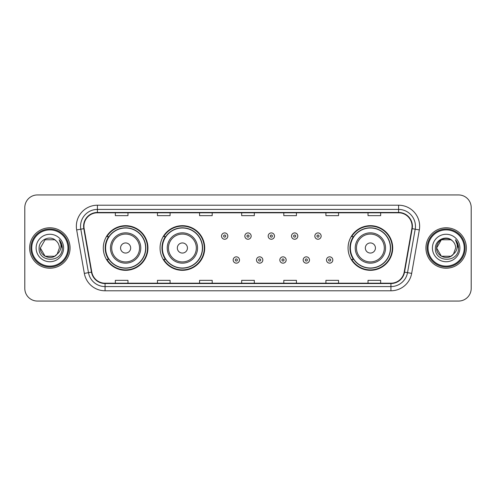 <?xml version="1.0" encoding="UTF-8"?>
<svg xmlns="http://www.w3.org/2000/svg" width="496" height="496" viewBox="0 0 496 496"><rect width="100%" height="100%" fill="white"/><g stroke="black" fill="none" stroke-linecap="round" stroke-linejoin="round"><path stroke-width="0.74" d="M348.062 248A22.32 22.32 0 0 0 370.382 270.32A22.32 22.32 0 0 0 392.702 248A22.32 22.32 0 0 0 370.382 225.68A22.32 22.32 0 0 0 348.062 248M160.065 248A22.32 22.32 0 0 0 182.385 270.32A22.32 22.32 0 0 0 204.705 248A22.32 22.32 0 0 0 182.385 225.68A22.32 22.32 0 0 0 160.065 248M103.298 248A22.32 22.32 0 0 0 125.618 270.32A22.32 22.32 0 0 0 147.938 248A22.32 22.32 0 0 0 125.618 225.68A22.32 22.32 0 0 0 103.298 248M108.649 259.371A20.423 20.423 0 0 1 108.649 236.629M165.422 259.371A20.423 20.423 0 0 1 165.422 236.629M353.412 259.371A20.423 20.423 0 0 1 353.412 236.629M24.8 207.57L24.8 288.43A12.636 12.636 0 0 0 37.436 301.06L458.564 301.06A12.636 12.636 0 0 0 471.2 288.43L471.2 207.57A12.636 12.636 0 0 0 458.564 194.94L37.436 194.94A12.636 12.636 0 0 0 24.8 207.57L24.8 288.43M29.642 248A20.212 20.212 0 0 0 49.86 268.212A20.212 20.212 0 0 0 70.072 248A20.212 20.212 0 0 0 49.86 227.788A20.212 20.212 0 0 0 29.642 248A20.212 20.212 0 0 0 49.86 268.212A20.212 20.212 0 0 0 70.072 248A20.212 20.212 0 0 0 49.86 227.788A20.212 20.212 0 0 0 29.642 248M425.928 248A20.212 20.212 0 0 0 446.14 268.212A20.212 20.212 0 0 0 466.358 248A20.212 20.212 0 0 0 446.14 227.788A20.212 20.212 0 0 0 425.928 248A20.212 20.212 0 0 0 446.14 268.212A20.212 20.212 0 0 0 466.358 248A20.212 20.212 0 0 0 446.14 227.788A20.212 20.212 0 0 0 425.928 248M83.929 226.269A13.479 13.479 0 0 1 97.402 212.796L398.598 212.796A13.479 13.479 0 0 1 411.866 228.613L404.203 272.068A13.479 13.479 0 0 1 390.935 283.204L105.065 283.204A13.479 13.479 0 0 1 91.797 272.068L84.134 228.613A13.479 13.479 0 0 1 83.929 226.269M83.588 226.269A13.814 13.814 0 0 0 83.799 228.668L91.462 272.13A13.814 13.814 0 0 0 105.065 283.545L390.935 283.545A13.814 13.814 0 0 0 404.538 272.13L412.201 228.668A13.814 13.814 0 0 0 398.598 212.455L97.402 212.455A13.814 13.814 0 0 0 83.588 226.269M76.669 229.927A21.055 21.055 0 0 1 97.402 205.214L398.598 205.214A21.055 21.055 0 0 1 419.331 229.927L411.668 273.389A21.055 21.055 0 0 1 390.935 290.786L105.065 290.786A21.055 21.055 0 0 1 84.332 273.389L76.669 229.927L80.811 229.195A16.845 16.845 0 0 1 97.402 209.424L398.598 209.424A16.845 16.845 0 0 1 415.189 229.195L407.52 272.657A16.845 16.845 0 0 1 390.935 286.576L105.065 286.576A16.845 16.845 0 0 1 88.48 272.657L80.811 229.195A16.845 16.845 0 0 1 80.557 226.269M458.564 194.94L37.436 194.94M37.436 301.06L458.564 301.06M471.2 288.43L471.2 207.57M404.538 272.13L407.52 272.657L415.189 229.195L419.331 229.927M241.682 212.796L241.682 215.648L254.318 215.648L254.318 212.796M199.572 212.796L199.572 215.648L212.201 215.648L212.201 212.796M157.455 212.796L157.455 215.648L170.091 215.648L170.091 212.796M115.345 212.796L115.345 215.648L127.98 215.648L127.98 212.796M283.799 212.796L283.799 215.648L296.428 215.648L296.428 212.796M325.909 212.796L325.909 215.648L338.545 215.648L338.545 212.796M368.02 212.796L368.02 215.648L380.655 215.648L380.655 212.796M254.318 283.204L254.318 280.352L241.682 280.352L241.682 283.204M212.201 283.204L212.201 280.352L199.572 280.352L199.572 283.204M170.091 283.204L170.091 280.352L157.455 280.352L157.455 283.204M127.98 283.204L127.98 280.352L115.345 280.352L115.345 283.204M296.428 283.204L296.428 280.352L283.799 280.352L283.799 283.204M338.545 283.204L338.545 280.352L325.909 280.352L325.909 283.204M380.655 283.204L380.655 280.352L368.02 280.352L368.02 283.204M54.616 256.246A9.523 9.523 0 0 0 57.189 254.076L56.997 254.299C51.844 260.902 39.847 256.463 40.337 248L45.099 239.754M67.964 248A18.11 18.11 0 0 0 49.86 229.89A18.11 18.11 0 0 0 31.75 248A18.11 18.11 0 0 0 49.86 266.11A18.11 18.11 0 0 0 67.964 248M68.808 248A18.953 18.953 0 0 0 49.86 229.047A18.953 18.953 0 0 0 30.907 248A18.953 18.953 0 0 0 49.86 266.953A18.953 18.953 0 0 0 68.808 248M57.189 254.076L54.616 256.246L45.099 256.246L40.337 248L45.099 239.754L54.616 239.754L56.091 240.808C50.251 234.682 39.004 239.729 39.11 248C38.037 262.694 61.864 263.078 62.254 248.713L62.273 248C62.236 244.875 61.2 242.135 59.154 239.773C60.71 242.321 61.256 245.067 60.797 248C60.376 250.455 59.173 252.476 57.189 254.076L54.616 256.246L45.099 256.246L40.337 248L45.099 256.246L54.616 256.246L57.189 254.076L59.377 248C59.322 245.129 58.23 242.73 56.091 240.808M36.127 248A13.733 13.733 0 0 0 49.86 261.733A13.733 13.733 0 0 0 63.587 248A13.733 13.733 0 0 0 49.86 234.267A13.733 13.733 0 0 0 36.127 248M59.247 239.878L62.267 248.36M59.154 239.773L61.634 244.075M130.671 248A5.053 5.053 0 0 0 125.618 242.947A5.053 5.053 0 0 0 120.565 248A5.053 5.053 0 0 0 125.618 253.053A5.053 5.053 0 0 0 130.671 248M140.777 248A15.159 15.159 0 0 0 125.618 232.841A15.159 15.159 0 0 0 110.459 248A15.159 15.159 0 0 0 125.618 263.159A15.159 15.159 0 0 0 140.777 248A15.159 15.159 0 0 1 125.618 263.159A15.159 15.159 0 0 1 110.459 248M145.626 248A20.001 20.001 0 0 0 125.618 227.999A20.001 20.001 0 0 0 105.617 248A20.001 20.001 0 0 0 125.618 268.001A20.001 20.001 0 0 0 145.626 248M147.517 248A21.898 21.898 0 0 1 106.907 259.371L108.934 259.371A20.193 20.193 0 0 0 145.812 248.05A20.193 20.193 0 0 0 108.934 236.629L106.907 236.629A21.898 21.898 0 0 1 147.517 248M187.438 248A5.053 5.053 0 0 0 182.385 242.947A5.053 5.053 0 0 0 177.332 248A5.053 5.053 0 0 0 182.385 253.053A5.053 5.053 0 0 0 187.438 248M197.551 248A15.159 15.159 0 0 0 182.385 232.841A15.159 15.159 0 0 0 167.226 248A15.159 15.159 0 0 0 182.385 263.159A15.159 15.159 0 0 0 197.551 248A15.159 15.159 0 0 1 182.385 263.159A15.159 15.159 0 0 1 167.226 248M202.393 248A20.001 20.001 0 0 0 182.385 227.999A20.001 20.001 0 0 0 162.384 248A20.001 20.001 0 0 0 182.385 268.001A20.001 20.001 0 0 0 202.393 248M204.284 248A21.898 21.898 0 0 1 163.674 259.371L165.701 259.371A20.193 20.193 0 0 0 202.579 248.05A20.193 20.193 0 0 0 165.701 236.629L163.674 236.629A21.898 21.898 0 0 1 204.284 248M375.435 248A5.053 5.053 0 0 0 370.382 242.947A5.053 5.053 0 0 0 365.329 248A5.053 5.053 0 0 0 370.382 253.053A5.053 5.053 0 0 0 375.435 248M385.541 248A15.159 15.159 0 0 0 370.382 232.841A15.159 15.159 0 0 0 355.223 248A15.159 15.159 0 0 0 370.382 263.159A15.159 15.159 0 0 0 385.541 248A15.159 15.159 0 0 1 370.382 263.159A15.159 15.159 0 0 1 355.223 248M390.383 248A20.001 20.001 0 0 0 370.382 227.999A20.001 20.001 0 0 0 350.374 248A20.001 20.001 0 0 0 370.382 268.001A20.001 20.001 0 0 0 390.383 248M392.28 248A21.898 21.898 0 0 1 351.664 259.371L353.698 259.371A20.193 20.193 0 0 0 390.575 248.05A20.193 20.193 0 0 0 353.698 236.629L351.664 236.629A21.898 21.898 0 0 1 392.28 248M450.901 256.246A9.523 9.523 0 0 0 453.474 254.076L451.441 255.911M464.25 248A18.11 18.11 0 0 0 446.14 229.89A18.11 18.11 0 0 0 428.036 248A18.11 18.11 0 0 0 446.14 266.11A18.11 18.11 0 0 0 464.25 248M465.093 248A18.953 18.953 0 0 0 446.14 229.047A18.953 18.953 0 0 0 427.192 248A18.953 18.953 0 0 0 446.14 266.953A18.953 18.953 0 0 0 465.093 248M451.341 255.979L453.474 254.076L450.901 256.246L441.384 256.246L436.623 248L441.384 239.754L450.901 239.754L452.377 240.808C446.536 234.682 435.29 239.729 435.395 248C434.322 262.694 458.149 263.078 458.54 248.713L458.558 248C458.521 244.875 457.486 242.135 455.44 239.773C456.996 242.321 457.541 245.067 457.083 248C456.661 250.455 455.458 252.476 453.474 254.076L451.422 255.924M453.276 254.299L450.901 256.246L441.384 256.246L436.623 248C436.133 256.463 448.13 260.902 453.282 254.299M453.474 254.076L455.663 248C455.607 245.129 454.516 242.73 452.377 240.808M432.413 248A13.733 13.733 0 0 0 446.14 261.733A13.733 13.733 0 0 0 459.873 248A13.733 13.733 0 0 0 446.14 234.267A13.733 13.733 0 0 0 432.413 248M450.901 239.754A9.523 9.523 0 0 0 436.623 248M455.533 239.878L458.552 248.36L455.44 239.773L457.92 244.075M458.558 248L455.44 239.773L458.552 248.36M227.825 236.084A3.156 3.156 0 0 1 224.669 239.239A3.156 3.156 0 0 1 221.514 236.084A3.156 3.156 0 0 1 224.669 232.922A3.156 3.156 0 0 1 227.825 236.084A3.156 3.156 0 0 0 224.669 232.922A3.156 3.156 0 0 0 221.514 236.084M251.156 236.084A3.156 3.156 0 0 1 248 239.239A3.156 3.156 0 0 1 244.844 236.084A3.156 3.156 0 0 1 248 232.922A3.156 3.156 0 0 1 251.156 236.084A3.156 3.156 0 0 0 248 232.922A3.156 3.156 0 0 0 244.844 236.084M274.486 236.084A3.156 3.156 0 0 1 271.331 239.239A3.156 3.156 0 0 1 268.175 236.084A3.156 3.156 0 0 1 271.331 232.922A3.156 3.156 0 0 1 274.486 236.084A3.156 3.156 0 0 0 271.331 232.922A3.156 3.156 0 0 0 268.175 236.084M297.817 236.084A3.156 3.156 0 0 1 294.661 239.239A3.156 3.156 0 0 1 291.505 236.084A3.156 3.156 0 0 1 294.661 232.922A3.156 3.156 0 0 1 297.817 236.084A3.156 3.156 0 0 0 294.661 232.922A3.156 3.156 0 0 0 291.505 236.084M321.148 236.084A3.156 3.156 0 0 1 317.992 239.239A3.156 3.156 0 0 1 314.836 236.084A3.156 3.156 0 0 1 317.992 232.922A3.156 3.156 0 0 1 321.148 236.084A3.156 3.156 0 0 0 317.992 232.922A3.156 3.156 0 0 0 314.836 236.084M233.176 260.003A3.156 3.156 0 0 1 236.332 256.841A3.156 3.156 0 0 1 239.494 260.003A3.156 3.156 0 0 1 236.332 263.159A3.156 3.156 0 0 1 233.176 260.003A3.156 3.156 0 0 0 236.332 263.159A3.156 3.156 0 0 0 239.494 260.003M256.506 260.003A3.156 3.156 0 0 1 259.668 256.841A3.156 3.156 0 0 1 262.824 260.003A3.156 3.156 0 0 1 259.668 263.159A3.156 3.156 0 0 1 256.506 260.003A3.156 3.156 0 0 0 259.668 263.159A3.156 3.156 0 0 0 262.824 260.003M279.837 260.003A3.156 3.156 0 0 1 282.999 256.841A3.156 3.156 0 0 1 286.155 260.003A3.156 3.156 0 0 1 282.999 263.159A3.156 3.156 0 0 1 279.837 260.003A3.156 3.156 0 0 0 282.999 263.159A3.156 3.156 0 0 0 286.155 260.003M303.168 260.003A3.156 3.156 0 0 1 306.33 256.841A3.156 3.156 0 0 1 309.485 260.003A3.156 3.156 0 0 1 306.33 263.159A3.156 3.156 0 0 1 303.168 260.003A3.156 3.156 0 0 0 306.33 263.159A3.156 3.156 0 0 0 309.485 260.003M326.498 260.003A3.156 3.156 0 0 1 329.66 256.841A3.156 3.156 0 0 1 332.816 260.003A3.156 3.156 0 0 1 329.66 263.159A3.156 3.156 0 0 1 326.498 260.003A3.156 3.156 0 0 0 329.66 263.159A3.156 3.156 0 0 0 332.816 260.003M398.598 205.214L398.598 212.455M80.811 229.195L83.799 228.668M105.065 290.786L105.065 283.545M390.935 283.545L390.935 290.786M84.332 273.389L91.462 272.13M412.201 228.668L415.189 229.195M97.402 205.214L97.402 212.455M407.52 272.657L411.668 273.389M139.543 248A13.925 13.925 0 0 0 125.618 234.075A13.925 13.925 0 0 0 111.693 248A13.925 13.925 0 0 0 125.618 261.925A13.925 13.925 0 0 0 139.543 248M196.317 248A13.925 13.925 0 0 0 182.385 234.075A13.925 13.925 0 0 0 168.46 248A13.925 13.925 0 0 0 182.385 261.925A13.925 13.925 0 0 0 196.317 248M384.307 248A13.925 13.925 0 0 0 370.382 234.075A13.925 13.925 0 0 0 356.457 248A13.925 13.925 0 0 0 370.382 261.925A13.925 13.925 0 0 0 384.307 248M223.615 236.084A1.054 1.054 0 0 0 224.669 237.138A1.054 1.054 0 0 0 225.723 236.084A1.054 1.054 0 0 0 224.669 235.03A1.054 1.054 0 0 0 223.615 236.084M246.946 236.084A1.054 1.054 0 0 0 248 237.138A1.054 1.054 0 0 0 249.054 236.084A1.054 1.054 0 0 0 248 235.03A1.054 1.054 0 0 0 246.946 236.084M270.277 236.084A1.054 1.054 0 0 0 271.331 237.138A1.054 1.054 0 0 0 272.385 236.084A1.054 1.054 0 0 0 271.331 235.03A1.054 1.054 0 0 0 270.277 236.084M293.607 236.084A1.054 1.054 0 0 0 294.661 237.138A1.054 1.054 0 0 0 295.715 236.084A1.054 1.054 0 0 0 294.661 235.03A1.054 1.054 0 0 0 293.607 236.084M316.938 236.084A1.054 1.054 0 0 0 317.992 237.138A1.054 1.054 0 0 0 319.046 236.084A1.054 1.054 0 0 0 317.992 235.03A1.054 1.054 0 0 0 316.938 236.084M237.386 260.003A1.054 1.054 0 0 0 236.332 258.949A1.054 1.054 0 0 0 235.284 260.003A1.054 1.054 0 0 0 236.332 261.057A1.054 1.054 0 0 0 237.386 260.003M260.716 260.003A1.054 1.054 0 0 0 259.668 258.949A1.054 1.054 0 0 0 258.614 260.003A1.054 1.054 0 0 0 259.668 261.057A1.054 1.054 0 0 0 260.716 260.003M284.047 260.003A1.054 1.054 0 0 0 282.999 258.949A1.054 1.054 0 0 0 281.945 260.003A1.054 1.054 0 0 0 282.999 261.057A1.054 1.054 0 0 0 284.047 260.003M307.377 260.003A1.054 1.054 0 0 0 306.33 258.949A1.054 1.054 0 0 0 305.276 260.003A1.054 1.054 0 0 0 306.33 261.057A1.054 1.054 0 0 0 307.377 260.003M330.708 260.003A1.054 1.054 0 0 0 329.66 258.949A1.054 1.054 0 0 0 328.606 260.003A1.054 1.054 0 0 0 329.66 261.057A1.054 1.054 0 0 0 330.708 260.003"/></g></svg>
